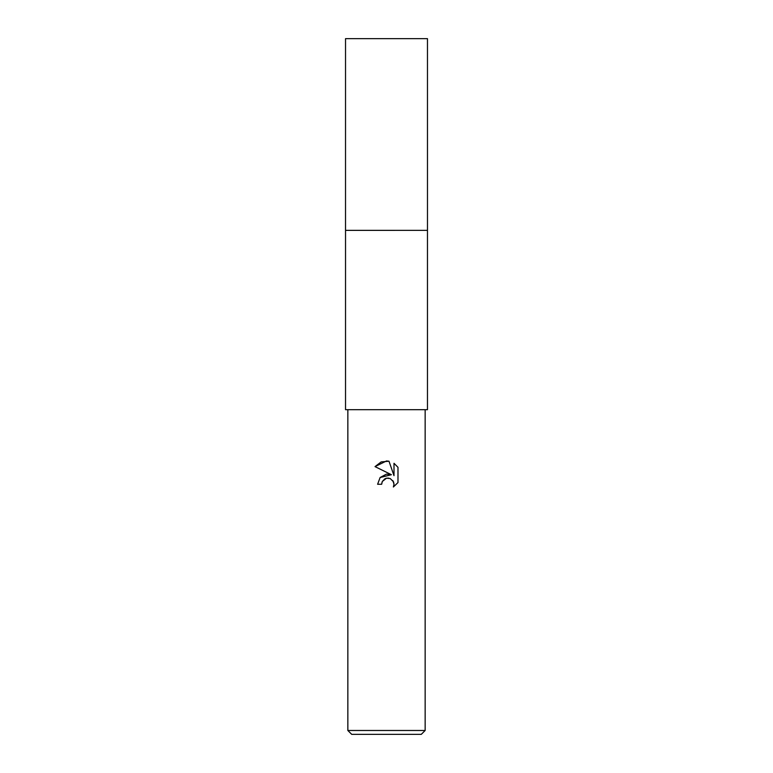 <?xml version="1.0" encoding="UTF-8"?>
<svg xmlns="http://www.w3.org/2000/svg" width="773" height="773" viewBox="0 0 773 773"><rect width="100%" height="100%" fill="white"/><g stroke="black" fill="none" stroke-linecap="round" stroke-linejoin="round"><path stroke-width="1.16" d="M386.5 230.364L427.469 230.354L427.469 409.69L345.531 409.69L345.531 230.364L386.5 230.364M386.5 478.207L382.326 481.463L381.669 484.265L377.611 484.265L380.132 477.492L386.5 474.11L391.418 474.709L375.021 466.612L386.5 460.959L388.993 461.22L393.998 475.656L393.998 463.298L397.989 467.317L397.989 482.565L393.37 486.99L394.017 484.227L393.544 481.859L390.21 478.526L386.5 478.207L388.732 478.12M425.15 730.485L421.285 734.35L351.715 734.35L347.85 730.485L425.15 730.485L425.15 409.69M381.669 484.265L382.084 482.004M392.839 480.603L394.017 484.227L393.37 486.99L397.989 482.565M391.418 474.709L380.084 477.54M382.326 481.463L384.838 478.835M385.485 478.526L386.345 478.236M397.989 467.317L393.998 463.298M388.993 461.22L381.186 461.906L375.021 466.612M345.521 230.354L345.531 38.65L427.469 38.65L427.479 230.354L345.531 230.354M347.85 409.69L347.85 730.485"/></g></svg>
